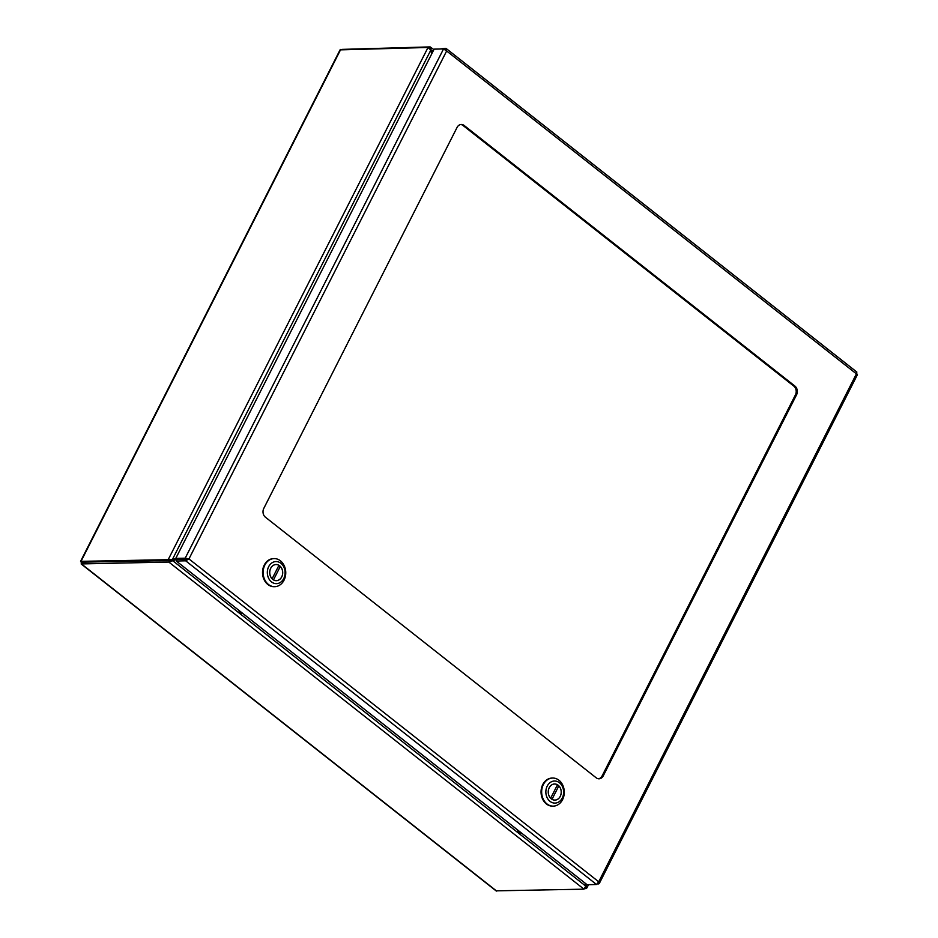 <?xml version="1.0" encoding="UTF-8"?>
<svg xmlns="http://www.w3.org/2000/svg" width="938" height="938" viewBox="0 0 938 938"><rect width="100%" height="100%" fill="white"/><g stroke="black" fill="none" stroke-linecap="round" stroke-linejoin="round"><path stroke-width="1.41" d="M82.708 562.143L171.396 560.549L176.684 559.107M585.195 883.209L585.734 886.093L583.987 889.165L496.05 890.842L81.125 563.926L168.793 562.038L176.942 559.306M176.039 558.591L172.346 559.599L81.02 561.346L81.5 563.973L496.694 891.1M429.334 48.483L430.448 49.925M82.685 562.143L169.59 560.432L172.346 559.599L430.823 50.101L431.586 54.158M584.573 888.626L586.098 888.591L586.109 883.936M585.113 887.817L586.098 888.591L586.871 887.934L588.525 884.686M80.574 561.346L340.06 49.866L428.021 47.475L430.823 50.101M432.148 53.044L430.143 46.9L341.983 49.386M433.895 49.608L430.143 46.9L429.346 48.459M171.396 560.549L172.51 560.525L585.734 886.093M585.699 885.906L587.071 884.698L176.262 561.018L185.677 560.807L188.948 558.931L185.196 558.18L175.769 558.391L434.13 49.139L443.545 48.928L446.64 50.992L445.667 48.342L439.746 49.011M583.987 889.165L168.793 562.038L169.602 560.455L168.312 559.411L428.021 47.475M430.706 49.925L433.122 51.121M82.345 562.401L81.5 563.973M460.734 124.52A6.367 5.136 -91.3 0 1 463.044 125.493L464.158 125.469A6.367 5.136 88.7 0 0 461.297 124.473A6.367 5.136 88.7 0 0 457.076 127.416L263.789 508.396A6.367 5.136 88.7 0 0 265.419 517.201L596.169 777.79A6.367 5.136 88.7 0 0 599.03 778.798A6.367 5.136 88.7 0 0 603.251 775.855L602.126 775.878A6.367 5.136 -91.3 0 1 598.479 778.775M602.126 775.878L795.424 394.886L796.538 394.863L603.251 775.855M796.538 394.863A6.367 5.136 88.7 0 0 794.908 386.069L793.794 386.093A6.367 5.136 -91.3 0 1 795.424 394.886M793.794 386.093L463.044 125.493M464.158 125.469L794.908 386.069M445.011 49.632L445.667 48.342L446.3 48.612L856.886 372.093M856.5 372.046L856.992 374.672M597.389 883.948L598.632 883.924L598.714 881.79L856.406 373.852L446.64 50.992L188.948 558.931L177.059 559.4L175.769 558.391M186.486 559.189L185.196 558.18L443.545 48.928M188.948 558.931L598.714 881.79L596.521 884.499L587.094 884.71M187.823 558.954L177.071 559.423L176.262 561.018M186.486 559.212L185.677 560.807L596.521 884.499M597.905 883.35L599.3 883.467L857.426 374.672M520.93 832.581L520.051 833.261L517.624 831.349L517.741 830.071M552.353 778.059A14.047 11.315 88.7 0 0 552.06 778.059A14.047 11.315 88.7 0 0 542.774 784.543A14.047 11.315 88.7 0 0 542.539 798.953A14.047 11.315 88.7 0 0 552.681 806.141A14.047 11.315 88.7 0 0 552.974 806.129M543.36 784.531A14.047 11.315 -91.3 0 1 552.646 778.048A14.047 11.315 -91.3 0 1 564.277 791.836A14.047 11.315 -91.3 0 1 553.268 806.129A14.047 11.315 -91.3 0 1 543.137 798.942A14.047 11.315 -91.3 0 1 543.36 784.531M562.284 797.992A11.033 8.888 -91.3 0 1 550.02 801.345A11.033 8.888 -91.3 0 1 547.206 786.103A11.033 8.888 -91.3 0 1 559.458 782.749A11.033 8.888 -91.3 0 1 562.284 797.992M549.222 787.697A8.079 6.507 88.7 0 0 549.093 795.987A8.079 6.507 88.7 0 0 554.921 800.114A8.079 6.507 88.7 0 0 561.241 791.907A8.079 6.507 88.7 0 0 554.557 783.98A8.079 6.507 88.7 0 0 549.222 787.697M550.653 798.215L557.453 784.801A8.02 6.46 88.7 0 0 554.557 784.027A8.02 6.46 88.7 0 0 548.613 789.386A8.02 6.46 88.7 0 0 550.653 798.215L550.594 798.215M552.025 799.293L558.825 785.88A8.02 6.46 -91.3 0 1 560.865 794.709A8.02 6.46 -91.3 0 1 554.921 800.067A8.02 6.46 -91.3 0 1 552.025 799.293L551.931 799.293M556.891 785.927L558.825 785.88M242.403 613.124L241.523 613.815L239.096 611.904L239.213 610.615M273.826 558.614A14.047 11.315 88.7 0 0 273.533 558.614A14.047 11.315 88.7 0 0 264.246 565.086A14.047 11.315 88.7 0 0 264.012 579.508A14.047 11.315 88.7 0 0 274.154 586.684A14.047 11.315 88.7 0 0 274.447 586.672M264.833 565.075A14.047 11.315 -91.3 0 1 274.119 558.602A14.047 11.315 -91.3 0 1 285.75 572.391A14.047 11.315 -91.3 0 1 274.74 586.672A14.047 11.315 -91.3 0 1 264.61 579.485A14.047 11.315 -91.3 0 1 264.833 565.075M283.757 578.535A11.033 8.888 -91.3 0 1 271.492 581.888A11.033 8.888 -91.3 0 1 268.678 566.658A11.033 8.888 -91.3 0 1 280.931 563.304A11.033 8.888 -91.3 0 1 283.757 578.535M270.695 568.252A8.079 6.507 88.7 0 0 270.566 576.542A8.079 6.507 88.7 0 0 276.393 580.669A8.079 6.507 88.7 0 0 282.713 572.45A8.079 6.507 88.7 0 0 276.03 564.524A8.079 6.507 88.7 0 0 270.695 568.252M272.126 578.769L278.926 565.344A8.02 6.46 88.7 0 0 276.042 564.57A8.02 6.46 88.7 0 0 270.097 569.941A8.02 6.46 88.7 0 0 272.126 578.769L272.067 578.769M273.497 579.848L280.298 566.435A8.02 6.46 -91.3 0 1 282.338 575.252A8.02 6.46 -91.3 0 1 276.393 580.622A8.02 6.46 -91.3 0 1 273.497 579.848L273.404 579.848M278.363 566.47L280.298 566.435M340.74 49.409L81.02 561.346M552.646 778.048L552.06 778.059M553.268 806.129L552.681 806.141M554.194 800.091L554.921 800.067M553.842 784.039L554.557 784.027M274.119 558.602L273.533 558.614M274.74 586.672L274.154 586.684M275.666 580.634L276.393 580.622M275.315 564.594L276.042 564.57"/></g></svg>
